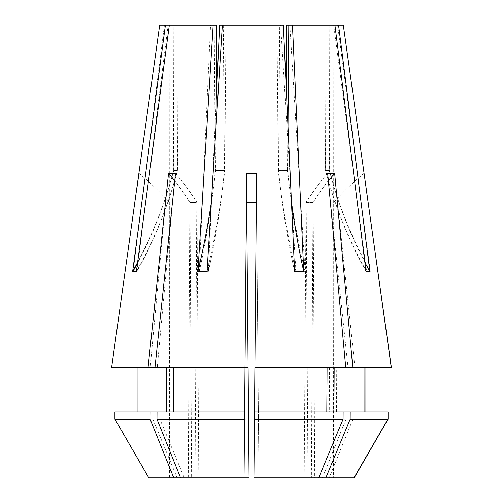 <?xml version="1.0" encoding="UTF-8"?>
<svg xmlns="http://www.w3.org/2000/svg" width="503" height="503" viewBox="0 0 503 503"><rect width="100%" height="100%" fill="white"/><g stroke="black" fill="none" stroke-linecap="round" stroke-linejoin="round"><path stroke-width="0.38" stroke-dasharray="2.52 1.89" d="M364.134 173.309L364.034 173.434A246.929 246.916 -0 0 0 333.665 202.558L333.772 477.85L314.733 477.85L313.162 202.483L306.189 202.558L307.962 477.85L258.951 477.85L256.549 202.483L251.5 202.351M175.522 173.434A246.929 174.598 -89.3 0 1 196.811 202.558L195.038 477.85L244.049 477.85L198.811 477.85L196.981 202.483L189.983 202.558L191.612 477.85L169.53 477.85L169.19 25.15L174.183 25.15L173.761 170.435L177.559 170.448L178.125 25.15L216.793 25.15M159.69 25.15L164.443 25.15L133.132 271.576L136.992 271.35A411.548 380.205 -91.3 0 0 177.408 170.435L173.648 170.448L173.246 25.15L169.19 25.15M177.408 170.435L176.867 25.15L214.209 25.15L215.347 170.448L224.464 170.435L223.263 25.15L277.015 25.15L278.222 170.448L287.351 170.435L286.798 100.242M324.875 25.15L288.791 25.15L326.133 25.15L325.592 170.435L329.352 170.448L329.754 25.15L333.81 25.15L328.817 25.15L329.239 170.435L325.441 170.448L324.875 25.15L333.678 25.15L286.207 25.15M333.665 202.558L333.81 25.15M136.992 271.35L168.084 25.15L176.867 25.15M216.202 100.242L208.393 271.35L199.238 271.576L210.562 25.15L168.084 25.15M289.841 25.15L305.044 271.35L295.959 271.576L280.661 25.15L219.629 25.15M343.31 25.15L337.601 25.15L370.334 271.35L366.637 271.576L333.678 25.15M364.034 173.434L366.335 189.763M254.889 367.555L391.277 367.555L336.274 367.555L336.532 412.001L352.855 412.001L352.899 419.131L329.22 477.85L314.733 477.85M136.665 189.763L111.723 367.555L150.19 367.555L168.335 173.434L175.314 173.346L157.25 367.555L248.111 367.555L246.42 173.434L256.297 173.346L257.989 367.555L348.019 367.555L327.478 173.434L334.464 173.346L354.929 367.555M294.607 271.35A411.548 157.483 90.5 0 1 278.536 170.435L287.653 170.448L287.999 126.574M278.536 170.435L279.737 25.15L225.985 25.15L224.778 170.448L215.649 170.435L215.988 127.404M138.966 173.434A246.929 246.916 0 0 1 169.335 202.558L169.19 202.351M169.335 202.558L169.228 477.85L188.267 477.85L189.838 202.483L196.811 202.558M246.703 173.346L244.621 412.001L114.898 412.001M244.559 419.131L244.049 477.85M256.58 173.434L253.927 477.85L304.189 477.85L306.019 202.483L313.017 202.558L311.388 477.85L333.47 477.85L333.81 202.351M280.661 25.15L277.015 25.15M225.985 25.15L223.263 25.15M210.562 25.15L214.209 25.15M164.443 25.15L173.246 25.15M178.125 25.15L174.183 25.15M337.601 25.15L328.817 25.15M326.133 25.15L329.754 25.15M283.371 25.15L279.737 25.15M391.277 367.555L336.274 367.555M348.019 367.555L257.989 367.555L258.951 477.85L307.962 477.85M176.195 412.001L248.501 412.001L248.111 367.555L175.905 367.555L176.195 412.001L159.872 412.001L159.916 419.131L184.318 477.85L198.811 477.85M157.25 367.555L175.905 367.555M150.19 367.555L168.826 367.555L138.099 367.555L138.124 412.001L115.042 412.001L115.042 419.131L149.039 477.85L169.53 477.85M111.723 367.555L138.099 367.555M111.609 367.555L245.011 367.555M254.499 412.001L336.532 412.001M329.39 367.555L329.666 412.001L258.379 412.001L345.97 412.001L346.014 419.131L258.441 419.131M168.826 367.555L169.09 412.001L138.124 412.001M388.102 412.001L352.855 412.001M329.666 412.001L345.97 412.001M159.916 419.131L248.564 419.131L248.501 412.001L159.872 412.001M169.09 412.001L115.042 412.001M388.102 419.131L352.899 419.131M152.786 412.001L152.83 419.131L115.042 419.131M354.2 477.85L329.22 477.85M346.014 419.131L322.404 477.85M248.564 419.131L249.073 477.85L184.318 477.85M152.83 419.131L177.163 477.85L149.039 477.85M311.388 477.85L304.189 477.85M177.163 477.85L191.612 477.85M188.267 477.85L195.038 477.85M148.8 477.85L169.228 477.85M138.966 173.346A246.929 246.916 0 0 1 169.348 202.483M174.736 180.829A246.929 174.598 -89.3 0 1 189.838 202.483M168.335 173.434A246.929 174.598 89.3 0 1 189.983 202.558M175.314 173.346A246.929 174.598 89.3 0 1 196.981 202.483M246.42 173.434L246.671 202.558M256.297 173.346L256.549 202.483M327.478 173.434A246.929 174.598 89.3 0 0 306.189 202.558M334.464 173.346A246.929 174.598 89.3 0 0 313.162 202.483M364.034 173.346A246.929 246.916 -0 0 0 333.652 202.483M328.384 180.898A246.929 174.598 -89.3 0 0 313.017 202.558M327.686 173.346A246.929 174.598 -89.3 0 0 306.019 202.483M291.476 202.715A411.548 157.483 90.5 0 1 287.653 170.448M211.317 202.621A411.548 157.483 90.5 0 0 215.649 170.435M207.041 271.576A411.548 157.483 90.5 0 0 224.778 170.448M366.008 271.35A411.548 380.205 91.3 0 1 325.592 170.435M364.876 262.377A411.548 380.205 91.3 0 1 329.352 170.448M370.334 271.35A411.548 380.205 -91.3 0 1 329.239 170.435M366.637 271.576A411.548 380.205 -91.3 0 1 325.441 170.448M137.596 262.377A411.548 380.205 91.3 0 0 173.761 170.435M136.363 271.576A411.548 380.205 91.3 0 0 177.559 170.448M133.132 271.576A411.548 380.205 -91.3 0 0 173.648 170.448M208.393 271.35A411.548 157.483 -90.5 0 0 224.464 170.435M199.238 271.576A411.548 157.483 -90.5 0 0 215.347 170.448M305.044 271.35A411.548 157.483 -90.5 0 1 287.351 170.435M295.959 271.576A411.548 157.483 -90.5 0 1 278.222 170.448"/><path stroke-width="0.75" d="M165.399 25.15L169.322 25.15L136.363 271.576L132.666 271.35L165.399 25.15L159.69 25.15L111.609 367.555L148.071 367.555L168.536 173.346L175.522 173.434L154.981 367.555L245.011 367.555L244.049 477.85L249.073 477.85L246.671 202.558L251.5 202.351M286.798 100.242L286.207 25.15L288.791 25.15L287.999 126.574M169.322 25.15L213.159 25.15L197.956 271.35L207.041 271.576L222.339 25.15L283.371 25.15L294.607 271.35L303.762 271.576L292.438 25.15L334.916 25.15L366.008 271.35L369.868 271.576L338.557 25.15L343.31 25.15L391.277 367.555L352.81 367.555L334.665 173.434L327.686 173.346L345.75 367.555L254.889 367.555L256.58 173.434L246.703 173.346L245.011 367.555M216.202 100.242L219.629 25.15L222.339 25.15M366.335 189.763L391.391 367.555M138.954 173.422L136.665 189.763M215.988 127.404L216.793 25.15L213.159 25.15M256.329 202.558L246.451 202.483M338.557 25.15L334.916 25.15M292.438 25.15L288.791 25.15M352.81 367.555L345.75 367.555M254.889 367.555L254.499 412.001L388.102 412.001L388.102 419.131L354.2 477.85L253.927 477.85L254.436 419.131L343.084 419.131L318.682 477.85M327.095 367.555L326.805 412.001M334.174 367.555L333.91 412.001M364.901 367.555L364.876 412.001M365.033 367.555L365.046 412.001M173.61 367.555L173.334 412.001M156.986 419.131L157.03 412.001L244.621 412.001L244.559 419.131L156.986 419.131L180.596 477.85L244.049 477.85M254.499 412.001L254.436 419.131M343.128 412.001L343.084 419.131M350.214 412.001L350.17 419.131L387.958 419.131L353.961 477.85M387.958 412.001L387.958 419.131M350.17 419.131L325.837 477.85M148.071 367.555L154.981 367.555M166.726 367.555L166.468 412.001M137.967 367.555L137.954 412.001M157.03 412.001L150.146 412.001L150.101 419.131L173.78 477.85L180.596 477.85M150.101 419.131L114.898 419.131L114.898 412.001L150.146 412.001M114.898 419.131L148.8 477.85L173.78 477.85M168.536 173.346A246.929 174.598 -89.3 0 1 174.736 180.829M334.665 173.434A246.929 174.598 -89.3 0 0 328.384 180.898M303.762 271.576A411.548 157.483 90.5 0 1 291.476 202.715M197.956 271.35A411.548 157.483 90.5 0 0 211.317 202.621M369.868 271.576A411.548 380.205 91.3 0 1 364.876 262.377M132.666 271.35A411.548 380.205 91.3 0 0 137.596 262.377"/></g></svg>
